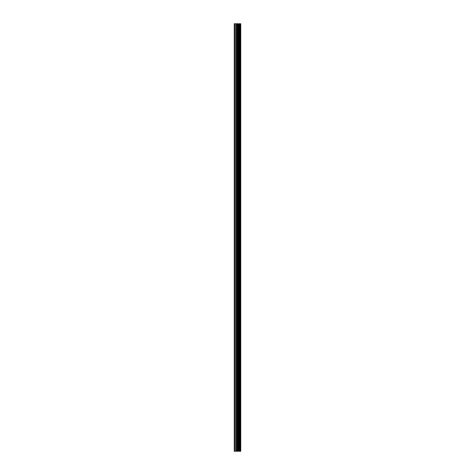 <?xml version="1.0" encoding="UTF-8"?>
<svg xmlns="http://www.w3.org/2000/svg" width="475" height="475" viewBox="0 0 475 475"><rect width="100%" height="100%" fill="white"/><g stroke="black" fill="none" stroke-linecap="round" stroke-linejoin="round"><path stroke-width="0.71" d="M237.102 451.25L240.76 451.25L240.76 23.75L234.24 23.75L234.24 451.25L237.102 451.25L237.102 23.75M238.272 451.25L238.272 23.75M238.165 451.25L238.165 23.75M234.674 451.25L234.674 23.75M240.706 451.25L240.706 23.75M240.392 451.25L240.392 23.75M240.291 451.25L240.291 23.75M239.667 451.25L239.667 23.75M239.483 451.25L239.483 23.75M239.073 451.25L239.073 23.75M238.895 451.25L238.895 23.75M238.005 451.25L238.005 23.75M237.749 451.25L237.749 23.75M237.357 451.25L237.357 23.75M236.265 451.25L236.265 23.75M235.748 451.25L235.748 23.75"/></g></svg>
